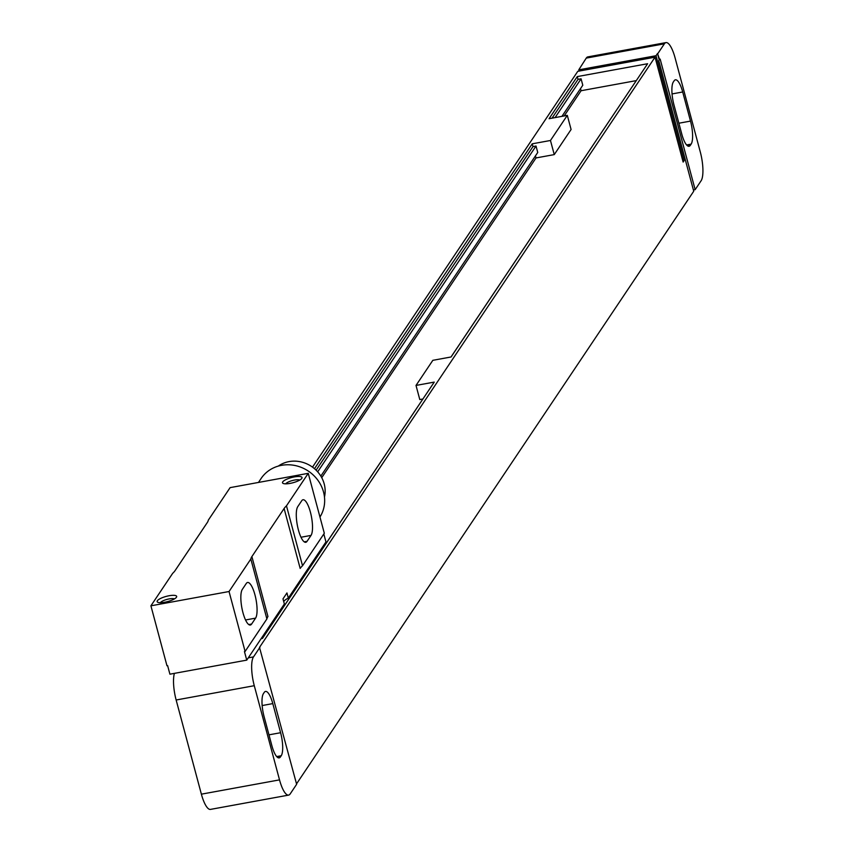 <?xml version="1.0" encoding="UTF-8"?>
<svg xmlns="http://www.w3.org/2000/svg" width="852" height="852" viewBox="0 0 852 852"><rect width="100%" height="100%" fill="white"/><g stroke="black" fill="none" stroke-linecap="round" stroke-linejoin="round"><path stroke-width="1.28" d="M279.52 779.878L254.279 685.7L176.14 699.993L201.381 794.171L279.52 779.878A22.993 6.454 79.6 0 0 288.604 795.108A22.993 6.454 79.6 0 0 290.202 793.894L296.634 784.287L259.498 647.382L655.039 57.18L577.773 71.323L312.503 467.141M259.935 647.307L253.491 656.903A22.993 6.454 79.6 0 0 254.279 685.7M176.14 699.993A22.993 6.454 -100.4 0 1 174.404 673.368M288.604 795.108L210.465 809.4A22.993 6.454 -100.4 0 1 201.381 794.171M280.436 756.927A18.393 5.165 -100.4 0 1 279.158 757.897A18.393 5.165 -100.4 0 1 271.884 745.713L264.088 716.607A18.393 5.165 -100.4 0 1 263.46 693.571L264.248 692.388A18.393 5.165 -100.4 0 1 265.526 691.43A18.393 5.165 -100.4 0 1 272.8 703.603L280.596 732.72A18.393 5.165 -100.4 0 1 281.224 755.745L280.436 756.927L277.614 757.449M261.138 638.659L262.459 638.414L434.243 382.101L416.01 385.434L419.791 399.556L422.858 399.002M321.737 477.684L536.025 157.94L554.258 154.606L571.085 129.493L567.304 115.361L549.071 118.705L577.283 76.595L647.605 63.73L451.07 356.977L432.837 360.321L416.01 385.434M567.304 115.361L550.467 140.484L532.234 143.818L314.495 468.707M657.946 53.41L664.39 43.814A22.993 6.454 79.6 0 1 665.987 42.6A22.993 6.454 79.6 0 1 675.072 57.829L700.301 152.007A22.993 6.454 79.6 0 1 701.089 180.794L695.147 189.666L660.162 59.097L659.235 59.917L657.52 53.495L659.672 59.832M665.987 42.6L587.848 56.892A22.993 6.454 -100.4 0 0 586.251 58.106L578.764 69.843L656.029 55.71L657.52 53.495M564.173 115.936L581.075 90.727L580.51 88.64M636.22 80.631L581.075 90.727M432.007 385.423L262.395 638.425M451.006 356.999L645.379 67.052M561.947 116.341L582.789 85.243L581.075 78.821L578.029 79.374L577.283 76.595M536.025 157.94L535.461 155.863M320.831 476.119L537.74 152.465L536.025 146.043L532.979 146.597L532.234 143.818M552.043 118.151L578.029 79.374M316.113 470.187L532.979 146.597M555.078 117.597L581.075 78.821M317.679 471.838L536.025 146.043M554.258 154.606L550.467 140.484M659.235 59.917L658.745 60.652L693.73 191.221L296.528 783.883M693.4 189.985L695.147 189.666M656.029 55.71L684.135 160.591L683.144 162.061L655.039 57.18M578.764 69.843L579.094 71.078M673.985 104.988A18.393 5.165 -100.4 0 1 673.357 81.952L674.156 80.77A18.393 5.165 -100.4 0 1 675.434 79.8A18.393 5.165 -100.4 0 1 682.697 91.984L690.503 121.101A18.393 5.165 -100.4 0 1 691.132 144.126L690.333 145.309A18.393 5.165 -100.4 0 1 689.055 146.278A18.393 5.165 -100.4 0 1 681.792 134.094L673.985 104.988M684.135 160.591L682.814 160.826M229.05 591.522L245.099 651.45L266.889 618.946L250.829 559.018L229.05 591.522L150.91 605.815L172.69 573.311A45.976 12.237 -15 0 0 175.054 570.648L207.281 522.564A45.976 12.237 -15 0 0 208.335 520.125L230.115 487.632L308.254 473.329L324.314 533.267L302.524 565.76L286.474 505.832L308.254 473.329M251.617 624.047A18.616 5.229 -100.4 0 1 250.328 625.027A18.616 5.229 -100.4 0 1 242.351 610.202A18.616 5.229 -100.4 0 1 242.33 589.371L246.292 583.46A18.616 5.229 -100.4 0 1 247.581 582.48A18.616 5.229 -100.4 0 1 255.557 597.305A18.616 5.229 -100.4 0 1 255.579 618.137L251.617 624.047L248.773 624.569M307.061 541.318A18.616 5.229 -100.4 0 1 305.772 542.298A18.616 5.229 -100.4 0 1 297.795 527.473A18.616 5.229 -100.4 0 1 297.774 506.642L301.736 500.731A18.616 5.229 -100.4 0 1 303.024 499.751A18.616 5.229 -100.4 0 1 311.001 514.576A18.616 5.229 -100.4 0 1 311.023 535.407L307.061 541.318L304.217 541.84M323.824 533.991L325.954 541.947L288.327 598.083L286.954 592.949L282.992 598.86L284.366 603.993L246.75 660.13L169.91 674.188L167.62 665.625L166.971 665.742L150.91 605.815M286.474 505.832A45.976 12.237 -15 0 0 284.11 508.506L251.883 556.59A45.976 12.237 -15 0 0 250.829 559.018M169.079 595.75A10.117 2.694 165 0 1 176.481 597.199A10.117 2.694 165 0 1 164.724 602.247A10.117 2.694 165 0 1 157.705 602.236A10.117 2.694 165 0 1 159.548 598.988A10.117 2.694 165 0 1 169.079 595.75M294.441 476.896A10.117 2.694 165 0 1 301.842 478.345A10.117 2.694 165 0 1 290.085 483.393A10.117 2.694 165 0 1 283.066 483.382A10.117 2.694 165 0 1 284.909 480.134A10.117 2.694 165 0 1 294.441 476.896M251.883 556.59L267.943 616.518A45.976 12.237 -15 0 0 266.889 618.946M245.099 651.45L244.449 651.567L246.75 660.13M283.705 601.533A16.55 4.409 165 0 1 288.327 598.083M302.524 565.76A45.976 12.237 -15 0 0 300.17 568.433L284.11 508.506M258.465 482.445L261.106 478.494A35.177 32.44 33.8 0 1 295.378 465.586A35.177 32.44 33.8 0 1 323.526 491.998A35.177 32.44 33.8 0 1 319.958 517.015M278.327 466.087A29.426 27.136 33.8 0 1 324.197 483.904A29.426 27.136 33.8 0 1 324.474 497.004M160.357 602.694A7.583 2.023 165 0 1 169.165 598.913A7.583 2.023 165 0 1 174.415 598.924M285.708 483.84A7.583 2.023 165 0 1 294.526 480.059A7.583 2.023 165 0 1 299.776 480.07M253.491 656.903L248.262 657.861M281.224 755.745L276.687 756.576M280.596 732.72L268.976 734.839M272.8 703.603L262.16 705.552M586.251 58.106L664.39 43.814M682.697 91.984L672.058 93.933M690.503 121.101L678.874 123.221M691.132 144.126L686.584 144.957M690.333 145.309L687.521 145.83M255.579 618.137L245.536 619.979M311.023 535.407L300.99 537.25"/></g></svg>
